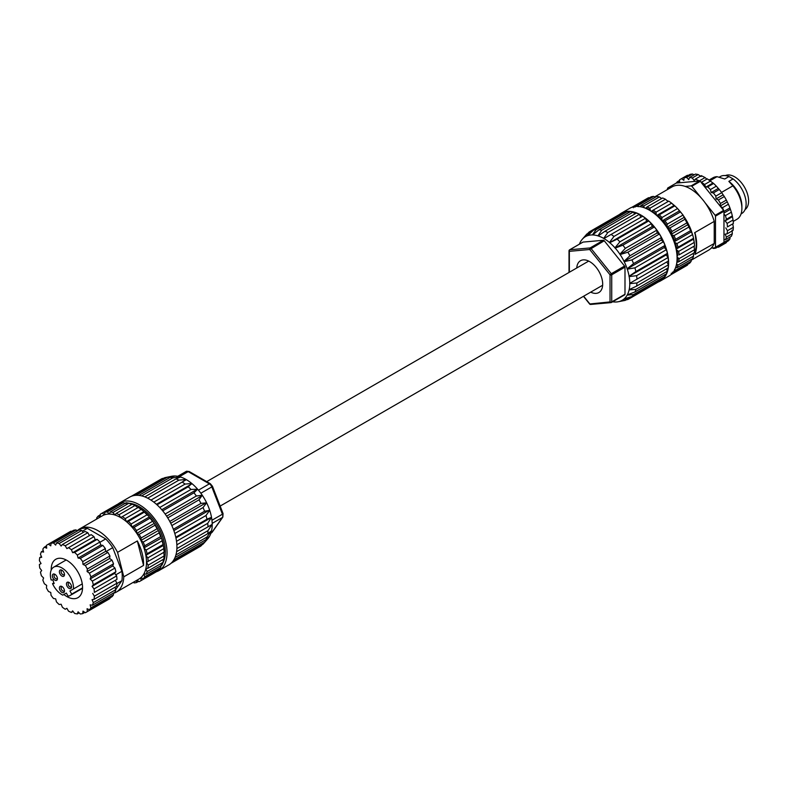 <?xml version="1.0" encoding="UTF-8"?>
<svg xmlns="http://www.w3.org/2000/svg" width="788" height="788" viewBox="0 0 788 788"><rect width="100%" height="100%" fill="white"/><g stroke="black" fill="none" stroke-linecap="round" stroke-linejoin="round"><path stroke-width="1.18" d="M695.164 234.312L694.592 232.726L714.224 221.398A36.544 21.099 -120 0 0 690.219 188.746A36.544 21.099 -120 0 0 671.947 186.943L654.69 196.911M694.208 247.708L694.208 246.112M693.942 241.364L693.489 238.468M692.573 234.548L682.92 214.858L677.562 208.554M691.224 260.198L708.491 250.229A36.544 21.099 -120 0 0 714.224 243.482L694.878 254.425C697.203 248.575 697.262 241.492 695.046 233.169L696.434 244.832L695.164 252.584M676.518 249.885L678.695 251.392A38.937 22.478 -120 0 1 679.02 254.888L694.592 245.895A38.937 22.478 -120 0 0 694.267 242.399L693.538 238.272A38.937 22.478 -120 0 0 692.583 234.578L691.155 230.332A38.937 22.478 -120 0 0 689.618 226.619L687.569 222.472A38.937 22.478 -120 0 0 685.53 218.936L682.96 215.085A38.937 22.478 -120 0 0 680.517 211.903L677.552 208.544A38.937 22.478 -120 0 0 674.823 205.865L671.622 203.166A38.937 22.478 -120 0 0 668.756 201.147L653.183 210.13A38.937 22.478 -120 0 1 656.049 212.159L656.266 214.799A37.135 21.443 60 0 1 657.084 215.488A37.135 21.443 60 0 1 661.841 220.157A37.135 21.443 60 0 1 662.6 221.014A37.135 21.443 60 0 1 666.875 226.58A37.135 21.443 60 0 1 667.525 227.565A37.135 21.443 60 0 1 671.1 233.74A37.135 21.443 60 0 1 671.622 234.804A37.135 21.443 60 0 1 674.301 241.286A37.135 21.443 60 0 1 674.666 242.369A37.135 21.443 60 0 1 676.331 248.831A37.135 21.443 60 0 1 676.518 249.885A37.135 21.443 60 0 1 677.089 256.001A37.135 21.443 60 0 1 677.089 256.484A37.135 21.443 60 0 1 677.089 256.967L679.02 258.681L694.592 249.697L694.041 246.861M684.427 217.606L683.984 216.946M688.515 224.797L688.17 224.088M691.578 232.322L691.332 231.593M693.45 239.798L693.322 239.089M670.864 274.716A38.937 22.478 -120 0 0 671.002 274.638L686.575 265.645A38.937 22.478 -120 0 0 687.569 265.014L687.717 264.325M671.002 274.638A38.937 22.478 -120 0 0 671.997 273.997L687.569 265.014M671.179 273.249L671.997 273.997M674.006 205.638L673.464 205.175M679.512 211.115L679 210.544M674.558 269.466L675.582 270.284A38.937 22.478 -120 0 1 674.045 272.215L689.618 263.222A38.937 22.478 -120 0 0 691.155 261.291L691.273 259.449M675.582 270.284L691.155 261.291M674.045 272.215L672.391 272.205M676.587 263.881L677.966 265.093A38.937 22.478 -120 0 1 677.01 267.684L692.583 258.691A38.937 22.478 -120 0 0 693.538 256.1L693.322 253.145M677.966 265.093L693.538 256.1M677.01 267.684L675.405 267.93M676.744 264.276A37.932 21.906 60 0 1 675.73 267.211M679.02 258.681A38.937 22.478 -120 0 1 678.695 261.803L694.267 252.82A38.937 22.478 -120 0 0 694.592 249.697M678.695 261.803L676.823 262.384M677.641 257.922A37.932 21.906 60 0 1 677.178 262.335M678.695 251.392L694.267 242.399M679.02 254.888L694.011 246.23M677.178 250.742A37.932 21.906 60 0 1 677.641 255.686M693.538 238.272L677.966 247.265A38.937 22.478 -120 0 0 677.01 243.571L692.583 234.578M677.966 247.265L676.331 248.831M674.666 242.369L677.01 243.571M675.405 243.088A37.932 21.906 60 0 1 676.744 248.309M691.155 230.332L675.582 239.325A38.937 22.478 -120 0 0 674.045 235.612L689.618 226.619M675.582 239.325L674.301 241.286M671.622 234.804L674.045 235.612M672.391 235.356A37.932 21.906 60 0 1 674.558 240.586M687.569 222.472L671.997 231.465A38.937 22.478 -120 0 0 669.958 227.929L685.53 218.936M671.997 231.465L671.1 233.74M667.525 227.565L669.958 227.929M668.303 227.909A37.932 21.906 60 0 1 671.179 232.903M682.96 215.085L667.387 224.078A38.937 22.478 -120 0 0 664.944 220.896L680.517 211.903M667.387 224.078L666.875 226.58M662.6 221.014L664.944 220.896M663.338 221.142A37.932 21.906 60 0 1 666.786 225.634M677.552 208.544L661.979 217.527A38.937 22.478 -120 0 0 659.251 214.858L674.823 205.865M661.979 217.527L661.841 220.157M657.084 215.488L659.251 214.858M657.744 215.39A37.932 21.906 60 0 1 661.585 219.162M671.622 203.166L656.049 212.159M650.13 210.613A37.135 21.443 60 0 1 650.405 210.76A37.135 21.443 60 0 1 651.252 211.253L653.183 210.13M651.804 210.928A37.932 21.906 60 0 1 655.843 213.794M668.411 201.344L666.993 200.566M667.643 201.137L665.466 199.246A38.937 22.478 -120 0 0 662.6 197.965L647.027 206.948A38.937 22.478 -120 0 1 649.893 208.239L650.405 210.76M665.466 199.246L649.893 208.239M645.589 208.278L647.027 206.948M645.805 208.002A37.932 21.906 60 0 1 649.854 209.815M661.841 198.615L659.389 196.951A38.937 22.478 -120 0 0 656.67 196.478L641.097 205.471A38.937 22.478 -120 0 1 643.816 205.944L644.17 207.737M659.389 196.951L643.816 205.944M640.073 206.742L641.097 205.471M640.861 206.811A37.932 21.906 60 0 1 643.914 207.402M655.35 197.236L653.705 196.419A38.937 22.478 -120 0 0 651.262 196.783L635.689 205.776A38.937 22.478 -120 0 1 638.132 205.412L638.319 206.702M653.705 196.419L638.132 205.412M634.872 207.214L635.689 205.776M649.361 197.877L648.691 197.67A38.937 22.478 -120 0 0 647.638 198.212L632.065 207.195A38.937 22.478 -120 0 0 631.927 207.283M648.691 197.67L633.109 206.653A38.937 22.478 -120 0 0 632.065 207.195M633.109 206.653L633.355 207.737M714.224 221.398L714.224 243.482M711.219 248.092L715.169 247.737A38.937 22.478 -120 0 0 715.494 247.284L715.494 216.139A38.937 22.478 -120 0 0 715.169 215.311L705.053 202.723M701.123 197.837L691.815 186.244A38.937 22.478 -120 0 0 691.165 185.879L685.176 186.411M670.608 187.711L667.81 187.968A38.937 22.478 -120 0 0 667.485 188.421L667.485 189.514M715.169 215.311L723.64 210.416A38.937 22.478 60 0 0 722.478 207.658L728.408 204.23L726.349 200.073A38.937 22.478 -120 0 0 724.31 196.547L721.739 192.696A38.937 22.478 -120 0 0 719.296 189.504L716.331 186.145A38.937 22.478 -120 0 0 713.613 183.476L707.328 178.866L701.153 182.442M715.494 216.139L723.965 211.243A38.937 22.478 60 0 1 724.005 211.361L729.934 207.943A38.937 22.478 -120 0 0 728.408 204.23M733.047 220.01L727.117 223.428A38.937 22.478 60 0 1 727.442 226.924L733.372 223.506A38.937 22.478 -120 0 0 733.047 220.01L732.318 215.882A38.937 22.478 -120 0 0 731.362 212.189L729.934 207.943M733.372 227.299L727.442 230.726A38.937 22.478 60 0 1 727.117 233.849L733.047 230.421A38.937 22.478 -120 0 0 733.372 227.299L732.702 223.891L727.442 226.924M732.318 233.711L726.388 237.129A38.937 22.478 60 0 1 725.433 239.719L731.362 236.302A38.937 22.478 -120 0 0 732.318 233.711L732.062 230.155M715.169 247.737L723.64 242.842A38.937 22.478 60 0 1 722.478 244.26L728.408 240.833A38.937 22.478 -120 0 0 729.934 238.902L730.052 237.06M726.349 242.615L720.419 246.043A38.937 22.478 60 0 1 719.424 246.674L725.354 243.256A38.937 22.478 -120 0 0 726.349 242.615L726.506 241.936M719.424 246.674A38.937 22.478 60 0 1 718.38 247.225L717.346 246.486M712.835 247.944L713.367 248.466A38.937 22.478 60 0 0 715.809 248.102L717.917 246.89M716.331 186.145L710.402 189.573A38.937 22.478 60 0 0 707.683 186.904L713.613 183.476M721.739 192.696L715.809 196.113A38.937 22.478 60 0 0 713.367 192.932L719.296 189.504M726.349 200.073L720.419 203.501A38.937 22.478 60 0 0 718.38 199.965L724.31 196.547M732.318 215.882L726.388 219.3A38.937 22.478 60 0 0 725.433 215.607L731.362 212.189M691.815 186.244L700.286 181.358A38.937 22.478 -120 0 0 699.636 180.984L691.165 185.879M707.683 186.904L705.713 187.189L704.59 184.49L700.286 181.358M699.636 180.984L695.331 179.142L694.208 180.55L692.238 177.989L698.168 174.562A38.937 22.478 -120 0 0 695.449 174.089L689.52 177.517A38.937 22.478 60 0 1 692.238 177.989M715.494 247.284L723.965 242.389A38.937 22.478 60 0 0 724.005 242.32L729.934 238.902M667.81 187.968L676.281 183.072A38.937 22.478 60 0 1 677.453 181.664L679.551 180.442M651.252 211.253A37.135 21.443 60 0 1 656.266 214.799M674.144 205.422L656.926 215.351M679.591 210.78L662.353 220.738M684.486 217.163L667.239 227.131M688.584 224.255L671.327 234.213M691.647 231.692L674.42 241.64M693.598 239.079L676.37 249.028M619.506 214.454A39.134 22.596 60 0 1 621.377 213.144L629.848 208.249A39.134 22.596 60 0 1 660.009 218.729A39.134 22.596 60 0 1 677.089 258.119A39.134 22.596 60 0 1 668.982 276.036L660.511 280.922A39.134 22.596 60 0 1 658.443 281.887M621.377 213.144A39.134 22.596 60 0 1 651.538 223.625A39.134 22.596 60 0 1 668.618 263.005A39.134 22.596 60 0 1 660.511 280.922M661.408 280.114L629.917 298.297A38.937 22.478 60 0 1 628.932 298.928L660.413 280.755A38.937 22.478 -120 0 0 661.408 280.114L661.349 279.543M622.52 212.77A38.937 22.478 -120 0 0 621.476 213.312L589.995 231.495A38.937 22.478 60 0 1 591.039 230.943L622.52 212.77L622.993 213.105M627.543 211.529A38.937 22.478 -120 0 0 625.101 211.883L593.61 230.066A38.937 22.478 60 0 1 596.053 229.702L627.543 211.529L628.676 212.642M633.227 212.061A38.937 22.478 -120 0 0 630.508 211.588L599.018 229.761A38.937 22.478 60 0 1 601.746 230.234L633.227 212.061L634.744 214.041M639.304 214.346A38.937 22.478 -120 0 0 636.438 213.065L604.948 231.248A38.937 22.478 60 0 1 607.814 232.529L639.304 214.346L640.949 217.202M645.461 218.276A38.937 22.478 -120 0 0 642.594 216.247L611.104 234.43A38.937 22.478 60 0 1 613.97 236.449L645.461 218.276L646.692 221.261L609.735 242.674A36.74 21.207 60 0 1 614.955 247.806L615.211 248.092A36.74 21.207 60 0 1 619.9 254.199L620.117 254.534A36.74 21.207 60 0 1 624.037 261.311L624.214 261.675A36.74 21.207 60 0 1 627.159 268.787L627.278 269.151A36.74 21.207 60 0 1 629.11 276.243L629.169 276.598A36.74 21.207 60 0 1 629.789 283.306L629.789 283.631A36.74 21.207 60 0 1 629.169 289.629L629.11 289.905A36.74 21.207 60 0 1 627.278 294.889L627.159 295.106A36.74 21.207 60 0 1 624.214 298.819L624.037 298.977A36.74 21.207 60 0 1 620.117 301.233L619.9 301.311A36.74 21.207 60 0 1 618.265 301.745A36.74 21.207 60 0 1 615.211 302.011L614.955 302.001A36.74 21.207 60 0 1 612.65 301.784M629.169 289.629L636.615 286.103L668.106 267.92A38.937 22.478 -120 0 0 668.431 264.798L666.786 261.951L668.431 260.995A38.937 22.478 -120 0 0 668.106 257.499L666.136 254.938L667.377 253.372A38.937 22.478 -120 0 0 666.421 249.678L664.225 247.531L664.993 245.432A38.937 22.478 -120 0 0 663.457 241.729L661.142 240.094L661.408 237.572A38.937 22.478 -120 0 0 659.369 234.046L657.054 233.012L656.798 230.185A38.937 22.478 -120 0 0 654.355 227.003L652.159 226.629L651.39 223.644A38.937 22.478 -120 0 0 648.662 220.975L646.692 221.261M627.278 294.889L634.931 291.974L666.421 273.8A38.937 22.478 -120 0 0 667.377 271.2L666.421 268.895M624.214 298.819L631.976 296.505L663.457 278.331A38.937 22.478 -120 0 0 664.993 276.391L664.589 274.854M629.917 298.297L624.037 298.977M579.387 244.162A36.74 21.207 60 0 1 580.342 242.054L580.47 241.827A36.74 21.207 60 0 1 582.224 239.325A36.74 21.207 60 0 1 583.415 238.114L583.593 237.966A36.74 21.207 60 0 1 587.503 235.701L587.73 235.632A36.74 21.207 60 0 1 592.418 234.932L592.665 234.942A36.74 21.207 60 0 1 597.895 235.848L598.171 235.927A36.74 21.207 60 0 1 603.677 238.39L603.953 238.557A36.74 21.207 60 0 1 609.459 242.448L609.567 242.704M590.97 304.335A1.202 0.946 -95.1 0 1 590.645 304.434L610.976 302.622A1.202 0.946 -95.1 0 0 611.301 302.513A1.202 0.69 -120 0 0 611.468 302.464A1.202 0.69 -120 0 0 611.724 301.912L624.992 294.249L624.992 267.142L611.724 274.805A1.202 0.69 -120 0 0 611.301 273.712L624.569 266.049L604.238 240.764L589.69 249.51L569.36 251.333L569.36 272.254M624.992 294.249A1.202 0.69 60 0 1 624.746 294.801A1.202 0.69 60 0 1 624.569 294.85L611.606 302.336M582.746 242.261A1.202 0.69 60 0 1 582.884 242.143A1.202 0.69 60 0 1 583.061 242.083L569.783 249.747L590.114 247.934L603.391 240.271L583.061 242.083M603.391 240.271A1.202 0.69 60 0 1 604.238 240.764M624.569 266.049A1.202 0.69 60 0 1 624.992 267.142M576.747 267.999A18.37 10.608 60 0 1 580.51 260.71A18.37 10.608 60 0 1 594.664 265.635A18.37 10.608 60 0 1 602.682 284.123A18.37 10.608 60 0 1 598.88 292.525A18.37 10.608 60 0 1 590.695 292.151M664.993 276.391L633.513 294.574A38.937 22.478 60 0 1 631.976 296.505M633.513 294.574L627.159 295.106M667.377 271.2L635.886 289.383A38.937 22.478 60 0 1 634.931 291.974M635.886 289.383L629.11 289.905M668.431 264.798L636.94 282.971A38.937 22.478 60 0 1 636.615 286.103M636.94 282.971L629.789 283.631M629.789 283.306L668.431 260.995M668.106 257.499L636.615 275.682A38.937 22.478 60 0 1 636.94 279.179M636.615 275.682L629.169 276.598M629.11 276.243L635.886 271.555L667.377 253.372M666.421 249.678L634.931 267.861A38.937 22.478 60 0 1 635.886 271.555M634.931 267.861L627.278 269.151M627.159 268.787L633.513 263.616L664.993 245.432M663.457 241.729L631.976 259.902A38.937 22.478 60 0 1 633.513 263.616M631.976 259.902L624.214 261.675M624.037 261.311L629.917 255.755L661.408 237.572M659.369 234.046L627.878 252.219A38.937 22.478 60 0 1 629.917 255.755M627.878 252.219L620.117 254.534M619.9 254.199L625.308 248.368L656.798 230.185M654.355 227.003L622.865 245.186A38.937 22.478 60 0 1 625.308 248.368M622.865 245.186L615.211 248.092M614.955 247.806L619.9 241.827L651.39 223.644M648.662 220.975L617.181 239.148A38.937 22.478 60 0 1 619.9 241.827M617.181 239.148L609.735 242.674M609.459 242.448L613.97 236.449M611.104 234.43L603.953 238.557L611.104 234.43M603.677 238.39L607.814 232.529M604.948 231.248L598.171 235.927M597.895 235.848L601.746 230.234M599.018 229.761L592.665 234.942M592.418 234.932L596.053 229.702M593.61 230.066L587.73 235.632M587.503 235.701L591.039 230.943M583.593 237.966L589 232.125A38.937 22.478 60 0 1 589.995 231.495M583.415 238.114L587.779 233.435M582.224 239.325L586.577 234.322A38.937 22.478 60 0 1 586.952 233.908M626.135 299.873L625.308 300.356A38.937 22.478 60 0 1 624.776 300.474L618.265 301.745M625.308 300.356L619.9 301.311M620.117 301.233L627.878 299.47A38.937 22.478 60 0 0 628.932 298.928M666.786 261.951L629.651 283.385M666.136 254.938L629.001 276.371M664.225 247.531L627.09 268.964M661.142 240.094L624.017 261.527M657.054 233.012L619.92 254.445M652.159 226.629L615.024 248.062M733.214 221.428L736.928 219.281A23.955 13.829 -120 0 0 741.892 208.318A23.955 13.829 -120 0 0 732.889 185.84L721.532 192.4M741.055 213.903L741.705 213.528A21.365 12.332 -120 0 0 746.128 203.747A21.365 12.332 -120 0 0 733.086 178.935L728.851 181.378A21.365 12.332 -120 0 1 741.892 206.19L741.892 208.318M710.096 180.659L717.011 176.67L724.724 179.004L728.959 176.551A21.365 12.332 -120 0 0 720.34 176.522L719.217 177.172M728.959 176.551L733.086 178.935M745.044 209.608A19.67 11.357 -120 0 0 748.6 200.94A19.67 11.357 -120 0 0 740.365 181.516A19.67 11.357 -120 0 0 725.413 175.586M717.011 176.67A23.955 13.829 -120 0 0 712.973 177.783L709.131 179.999M728.851 181.378L732.889 185.84M715.809 248.102L715.888 247.324M720.419 246.043L720.301 244.773M721.759 243.935L722.478 244.26M724.005 242.32L723.965 239.473L725.433 239.719M726.388 237.129L725.147 234.144L727.117 233.849M727.442 230.726L725.797 227.88M727.117 223.428L725.147 220.867L726.388 219.3M732.062 216.877L725.147 220.867M725.433 215.607L723.965 214.169L724.005 211.361M730.151 209.47L723.965 213.036M722.478 207.658L720.163 206.023L720.419 203.501M727.068 202.033L720.163 206.023M718.38 199.965L716.075 198.931L715.809 196.113M722.98 194.941L716.075 198.931M713.367 192.932L711.17 192.548L710.402 189.573M718.075 188.568L711.17 192.548M706.866 179.132L705.073 177.566L699.055 181.033M712.618 183.2L705.713 187.189M704.59 184.49L710.618 181.013M695.331 179.142L701.359 175.665L705.073 177.566M701.123 176.561L698.168 174.562M689.52 177.517L688.751 179.605L686.555 177.448L692.485 174.03A38.937 22.478 -120 0 0 690.042 174.394L684.112 177.812A38.937 22.478 60 0 1 686.555 177.448M694.139 174.847L692.485 174.03M684.112 177.812L683.856 180.334L681.541 178.699L687.471 175.271A38.937 22.478 -120 0 0 686.427 175.813L680.497 179.24A38.937 22.478 60 0 1 681.541 178.699M688.141 175.488L687.471 175.271M677.453 181.664L679.758 182.698L679.502 179.871A38.937 22.478 60 0 1 680.497 179.24M698.67 181.073L676.281 183.072M723.64 210.416L701.261 182.57M723.965 239.473L723.965 214.169M64.478 574.629A3.595 2.078 60 0 1 61.937 576.097A3.595 2.078 60 0 1 59.395 571.694A3.595 2.078 60 0 1 61.937 570.236A3.595 2.078 60 0 1 64.478 574.629M62.41 570.551A2.394 1.379 -120 0 0 61.592 570.601A2.394 1.379 -120 0 0 61.09 571.694A2.394 1.379 -120 0 0 62.144 574.107A2.394 1.379 -120 0 0 63.986 574.747A2.394 1.379 -120 0 0 64.439 574.068M57.425 578.707A3.595 2.078 60 0 1 54.884 580.175A3.595 2.078 60 0 1 52.343 575.772A3.595 2.078 60 0 1 54.884 574.304A3.595 2.078 60 0 1 57.425 578.707M55.347 574.629A2.394 1.379 -120 0 0 54.53 574.679A2.394 1.379 -120 0 0 54.037 575.772A2.394 1.379 -120 0 0 55.081 578.185A2.394 1.379 -120 0 0 56.923 578.825A2.394 1.379 -120 0 0 57.376 578.146M64.478 590.931A3.595 2.078 60 0 1 61.937 592.399A3.595 2.078 60 0 1 59.395 588.006A3.595 2.078 60 0 1 61.937 586.538A3.595 2.078 60 0 1 64.478 590.931M62.41 586.853A2.394 1.379 -120 0 0 61.592 586.902A2.394 1.379 -120 0 0 61.09 588.006A2.394 1.379 -120 0 0 62.144 590.409A2.394 1.379 -120 0 0 63.986 591.059A2.394 1.379 -120 0 0 64.439 590.37M71.541 586.863A3.595 2.078 60 0 1 68.999 588.331A3.595 2.078 60 0 1 66.458 583.928A3.595 2.078 60 0 1 68.999 582.46A3.595 2.078 60 0 1 71.541 586.863M69.462 582.775A2.394 1.379 -120 0 0 68.645 582.825A2.394 1.379 -120 0 0 68.152 583.928A2.394 1.379 -120 0 0 69.196 586.341A2.394 1.379 -120 0 0 71.048 586.981A2.394 1.379 -120 0 0 71.501 586.292M118.121 503.975A39.134 22.596 60 0 1 119.806 502.823A39.134 22.596 60 0 1 149.966 513.303A39.134 22.596 60 0 1 167.046 552.683A39.134 22.596 60 0 1 158.94 570.601A39.134 22.596 60 0 1 156.418 571.724M119.806 502.823L129.685 497.11A39.134 22.596 60 0 1 159.846 507.6A39.134 22.596 60 0 1 176.926 546.98A39.134 22.596 60 0 1 168.819 564.898L158.94 570.601M77.234 530.748A36.544 21.099 60 0 1 79.706 528.866L102.401 515.766A36.544 21.099 60 0 1 104.568 514.781A36.544 21.099 60 0 1 109.463 514.052A36.544 21.099 60 0 1 114.92 514.997A36.544 21.099 60 0 1 120.672 517.578A36.544 21.099 60 0 1 126.425 521.636A36.544 21.099 60 0 1 131.882 527.005A36.544 21.099 60 0 1 136.787 533.387A36.544 21.099 60 0 1 140.875 540.47A36.544 21.099 60 0 1 143.948 547.906A36.544 21.099 60 0 1 145.859 555.313A36.544 21.099 60 0 1 146.509 562.327L163.874 552.299A36.731 21.207 60 0 1 163.874 552.555A36.731 21.207 60 0 1 163.874 552.615L164.111 555.964A38.937 22.478 60 0 1 163.786 559.086L147.829 568.296L145.859 568.591L147.1 571.576L163.057 562.366L163.372 559.322M131.704 504.468L128.907 503.227A36.731 21.207 60 0 1 165.342 551.708A36.731 21.207 60 0 1 162.781 563.213M126.129 503.562L123.223 502.685L107.267 511.905L109.463 514.052L110.231 511.964L126.188 502.754A38.937 22.478 60 0 1 128.907 503.227L112.96 512.436L114.92 514.997L116.161 513.441L132.118 504.231A38.937 22.478 60 0 1 134.984 505.512L137.851 507.541A36.731 21.207 60 0 1 137.949 507.6M134.984 505.512L119.027 514.722L120.672 517.578L138.324 507.383A37.135 21.443 60 0 1 143.327 510.929L143.603 511.599A36.731 21.207 60 0 1 143.712 511.688L144.155 511.619A37.135 21.443 60 0 1 148.912 516.298L149.08 516.948A36.731 21.207 60 0 1 149.188 517.066L149.671 517.155A37.135 21.443 60 0 1 153.946 522.72L153.995 523.321A36.731 21.207 60 0 1 154.103 523.478L154.596 523.705A37.135 21.443 60 0 1 158.161 529.881L158.112 530.393A36.731 21.207 60 0 1 158.221 530.61L158.693 530.945A37.135 21.443 60 0 1 161.373 537.426L161.225 537.83A36.731 21.207 60 0 1 161.313 538.086L161.737 538.509A37.135 21.443 60 0 1 163.402 544.971L163.175 545.257A36.731 21.207 60 0 1 163.234 545.552L163.589 546.025A37.135 21.443 60 0 1 164.16 552.142L146.509 562.327L148.154 565.173L164.111 555.964M71.728 594.113A16.371 9.456 60 0 1 70.122 595.492A16.371 9.456 60 0 1 68.132 596.191L66.33 593.078L62.774 595.127A16.371 9.456 60 0 1 52.52 583.642L54.175 583.553L52.826 579.919L51.171 579.998A16.371 9.456 60 0 1 50.363 574.629A16.371 9.456 60 0 1 53.751 567.133A16.371 9.456 60 0 1 66.369 571.527A16.371 9.456 60 0 1 73.52 588.006A16.371 9.456 60 0 1 73.491 588.941L82.267 583.878L69.925 591L71.728 594.113L82.553 587.858M79.706 528.866A36.544 21.099 60 0 1 117.56 552.349L137.329 540.942A36.544 21.099 60 0 1 143.583 564.021A36.544 21.099 60 0 1 143.554 565.42L123.785 576.826A36.544 21.099 60 0 1 116.25 592.152A36.544 21.099 60 0 1 113.167 593.413M77.037 530.866L80.337 528.965A36.337 20.98 60 0 1 87.36 528.334L105.71 538.933A36.337 20.98 60 0 1 112.733 547.66L121.904 571.31A36.337 20.98 60 0 1 122.229 576.186A36.337 20.98 60 0 1 121.904 580.677L115.806 589.355M116.929 583.544L121.904 580.677M51.22 570.079A22.163 12.795 60 0 1 51.21 569.419A22.163 12.795 60 0 1 55.8 559.273A22.163 12.795 60 0 1 72.88 565.213A22.163 12.795 60 0 1 82.553 587.513A22.163 12.795 60 0 1 77.963 597.659A22.163 12.795 60 0 1 63.877 594.497M163.402 544.971L163.057 544.538L147.1 553.747L145.859 555.313L163.234 545.552M145.859 555.313L147.829 557.874L163.786 548.665L163.589 546.025M161.373 537.426L160.673 536.598L144.716 545.808L143.948 547.906L161.313 538.086M143.948 547.906L146.144 550.054L162.101 540.844L161.737 538.509M158.161 529.881L157.088 528.738L141.131 537.948L140.875 540.47L158.221 530.61M140.875 540.47L143.189 542.105L159.137 532.895L158.693 530.945M153.946 522.72L152.478 521.351L136.521 530.56L136.787 533.387L154.103 523.478M136.787 533.387L139.092 534.422L155.049 525.202L154.596 523.705M148.912 516.298L147.07 514.81L131.113 524.02L131.882 527.005L149.188 517.066M131.882 527.005L134.078 527.379L150.035 518.169L149.671 517.155M143.327 510.929L141.141 509.442L125.184 518.652L126.425 521.636L143.712 511.688M126.425 521.636L128.395 521.351L144.352 512.141L144.155 511.619M119.027 504.064L118.21 503.936L102.253 513.146L104.568 514.781L104.824 512.259L120.781 503.049A38.937 22.478 60 0 1 123.223 502.685M100.263 514.899L98.165 516.11L100.214 517.026M100.45 516.889L100.214 514.328A38.937 22.478 60 0 1 101.209 513.687A38.937 22.478 60 0 1 102.253 513.146M96.865 518.967L96.628 518.041A38.937 22.478 60 0 1 98.165 516.11M136.757 580.313L136.521 582.549A38.937 22.478 60 0 1 134.078 582.913L133.399 582.253M163.057 562.366A38.937 22.478 60 0 1 162.101 564.966L146.144 574.176L143.948 573.792L144.716 576.767L160.673 567.557A38.937 22.478 60 0 1 159.137 569.497L143.189 578.707L140.875 577.673L141.131 580.49A38.937 22.478 60 0 1 140.146 581.13A38.937 22.478 60 0 1 139.092 581.672L136.994 580.175M136.521 582.549L138.629 581.337M141.131 580.49L157.088 571.28L157.383 570.502M160.673 567.557L161.373 564.612M82.73 613.606A38.937 22.478 60 0 1 80.287 613.97L78.091 611.813L77.323 613.911A38.937 22.478 60 0 1 74.604 613.438L72.634 610.867L71.393 612.434A38.937 22.478 60 0 1 68.526 611.143L66.882 608.297L65.237 609.252A38.937 22.478 60 0 1 62.37 607.223L61.129 604.229L59.159 604.524A38.937 22.478 60 0 1 56.44 601.855L55.672 598.87L53.476 598.496A38.937 22.478 60 0 1 51.033 595.304L50.777 592.487L48.462 591.453A38.937 22.478 60 0 1 46.423 587.927L46.679 585.405L44.374 583.77A38.937 22.478 60 0 1 42.838 580.057L43.606 577.968L41.409 575.811A38.937 22.478 60 0 1 40.454 572.118L41.695 570.561L39.725 567.99A38.937 22.478 60 0 1 39.4 564.494L41.045 563.548L39.4 560.701A38.937 22.478 60 0 1 39.725 557.579L41.695 557.283L40.454 554.289A38.937 22.478 60 0 1 41.409 551.698L43.606 552.083L42.838 549.098A38.937 22.478 60 0 1 44.374 547.168L46.679 548.202L46.423 545.385A38.937 22.478 60 0 1 47.418 544.744A38.937 22.478 60 0 1 48.462 544.203L50.777 545.838L51.033 543.316A38.937 22.478 60 0 1 53.476 542.962L55.672 545.109L56.44 543.021A38.937 22.478 60 0 1 59.159 543.493L61.129 546.054L62.37 544.498A38.937 22.478 60 0 1 65.237 545.779L66.882 548.625L68.526 547.68A38.937 22.478 60 0 1 71.393 549.709L72.634 552.693L74.604 552.408A38.937 22.478 60 0 1 77.323 555.077L78.091 558.062L80.287 558.436A38.937 22.478 60 0 1 82.73 561.617L82.996 564.435L85.301 565.469A38.937 22.478 60 0 1 87.34 569.005L87.084 571.527L89.399 573.162A38.937 22.478 60 0 1 90.925 576.865L90.157 578.963L92.354 581.111A38.937 22.478 60 0 1 93.309 584.804L92.068 586.37L94.038 588.931A38.937 22.478 60 0 1 94.363 592.428L115.304 580.342L116.959 583.189A38.937 22.478 -120 0 1 116.634 586.311L94.038 599.353L92.068 599.648L93.309 602.633L115.895 589.591A38.937 22.478 -120 0 1 114.95 592.192L92.354 605.233L90.157 604.849L90.925 607.824L113.521 594.782A38.937 22.478 -120 0 1 111.985 596.723L89.399 609.764L87.084 608.73L87.34 611.547L109.936 598.506A38.937 22.478 -120 0 1 108.941 599.146L86.345 612.187A38.937 22.478 60 0 1 85.301 612.729L82.996 611.094L82.73 613.606L84.838 612.394M93.309 602.633A38.937 22.478 60 0 1 92.354 605.233M146.509 562.327A36.544 21.099 60 0 1 145.859 568.591A36.544 21.099 60 0 1 143.948 573.792A36.544 21.099 60 0 1 140.875 577.673A36.544 21.099 60 0 1 138.944 579.052L116.25 592.152M147.1 571.576A38.937 22.478 60 0 1 146.144 574.176M90.925 607.824A38.937 22.478 60 0 1 89.399 609.764M144.716 576.767A38.937 22.478 60 0 1 143.189 578.707M87.34 611.547A38.937 22.478 60 0 1 86.345 612.187M157.088 571.28A38.937 22.478 60 0 1 156.093 571.921L140.146 581.13M77.323 613.911L79.155 612.857M71.393 612.434L73.077 611.458M41.409 556.604L39.725 557.579M43.232 550.645L41.409 551.698M46.472 545.956L44.374 547.168M47.418 544.744L70.004 531.703A38.937 22.478 -120 0 1 71.048 531.161L48.462 544.203M101.209 513.687L117.156 504.478A38.937 22.478 60 0 1 118.21 503.936M51.033 543.316L73.619 530.275A38.937 22.478 -120 0 1 76.062 529.91L53.476 542.962M104.824 512.259A38.937 22.478 60 0 1 107.267 511.905M56.44 543.021L79.027 529.979A38.937 22.478 -120 0 1 81.755 530.452L59.159 543.493M110.231 511.964A38.937 22.478 60 0 1 112.96 512.436M62.37 544.498L84.956 531.457A38.937 22.478 -120 0 1 87.823 532.737L65.237 545.779M116.161 513.441A38.937 22.478 60 0 1 119.027 514.722M68.526 547.68L91.112 534.638A38.937 22.478 -120 0 1 93.979 536.667L71.393 549.709M122.317 516.623A38.937 22.478 60 0 1 125.184 518.652M138.274 507.413A38.937 22.478 60 0 1 141.141 509.442M74.604 552.408L97.19 539.366A38.937 22.478 -120 0 1 99.918 542.036L77.323 555.077M128.395 521.351A38.937 22.478 60 0 1 131.113 524.02M144.352 512.141A38.937 22.478 60 0 1 147.07 514.81M80.287 558.436L102.873 545.394A38.937 22.478 -120 0 1 105.316 548.576L82.73 561.617M134.078 527.379A38.937 22.478 60 0 1 136.521 530.56M150.035 518.169A38.937 22.478 60 0 1 152.478 521.351M85.301 565.469L107.897 552.427A38.937 22.478 -120 0 1 109.936 555.964L87.34 569.005M139.092 534.422A38.937 22.478 60 0 1 141.131 537.948M155.049 525.202A38.937 22.478 60 0 1 157.088 528.738M89.399 573.162L111.985 560.12A38.937 22.478 -120 0 1 113.521 563.824L90.925 576.865M143.189 542.105A38.937 22.478 60 0 1 144.716 545.808M159.137 532.895A38.937 22.478 60 0 1 160.673 536.598M92.354 581.111L114.95 568.069A38.937 22.478 -120 0 1 115.895 571.763L93.309 584.804M146.144 550.054A38.937 22.478 60 0 1 147.1 553.747M162.101 540.844A38.937 22.478 60 0 1 163.057 544.538M94.038 588.931L116.634 575.89A38.937 22.478 -120 0 1 116.959 579.387L94.363 592.428M147.829 557.874A38.937 22.478 60 0 1 148.154 561.371M163.786 548.665A38.937 22.478 60 0 1 164.111 552.161M148.154 565.173A38.937 22.478 60 0 1 147.829 568.296M137.329 540.942L143.554 565.42M123.785 576.826L117.56 552.349M121.904 571.31L115.816 574.826M105.966 551.57L112.733 547.66M105.71 538.933L99.968 542.242M82.346 531.22L87.36 528.334M114.94 587.287L115.895 589.591M113.117 593.246L113.521 594.782M109.877 597.934L109.936 598.506M76.062 529.91L77.204 531.033M81.755 530.452L83.272 532.432M87.823 532.737L89.468 535.584M93.979 536.667L95.22 539.652L97.19 539.366M99.918 542.036L100.687 545.01L102.873 545.394M105.316 548.576L105.582 551.393L107.897 552.427M109.936 555.964L109.67 558.485L111.985 560.12M113.521 563.824L112.753 565.922L114.95 568.069M115.895 571.763L114.664 573.329L116.634 575.89M92.718 593.384L94.363 596.23L116.959 583.189M94.363 596.23A38.937 22.478 60 0 1 94.038 599.353M52.52 583.642L53.909 582.834M73.491 588.941L69.925 591M92.068 586.37L114.664 573.329M90.157 578.963L112.753 565.922M87.084 571.527L109.67 558.485M82.996 564.435L105.582 551.393M78.091 558.062L100.687 545.01M72.634 552.693L95.22 539.652M163.894 478.158L162.111 478.582A38.937 22.478 -120 0 0 161.067 479.124L131.241 496.351M174.808 476.07L167.135 477.341A38.937 22.478 -120 0 0 165.116 477.607A38.937 22.478 -120 0 0 164.692 477.705L133.684 495.603M174.729 476.001A36.8 21.246 -120 0 0 171.607 476.287L165.116 477.607M170.1 477.4L175.054 476.001A36.8 21.246 -120 0 1 180.216 476.898L172.818 477.873A38.937 22.478 -120 0 0 170.1 477.4L138.924 495.396M176.029 478.877L180.57 477.006A36.8 21.246 -120 0 1 186.007 479.439L178.896 480.158A38.937 22.478 -120 0 0 176.029 478.877L144.815 496.903M150.951 500.094L186.362 479.646A36.8 21.246 -120 0 1 191.799 483.487L185.052 484.088A38.937 22.478 -120 0 0 182.186 482.059L186.007 479.439M211.588 517.775A36.8 21.246 -120 0 1 212.199 524.394L208.022 526.817A38.937 22.478 -120 0 0 207.697 523.321L211.509 517.322L206.968 519.193A38.937 22.478 -120 0 0 206.013 515.5L209.707 510.319L204.584 511.245A38.937 22.478 -120 0 0 203.048 507.541L206.643 502.823L200.999 503.384A38.937 22.478 -120 0 0 198.96 499.858L202.27 495.248L196.389 495.997A38.937 22.478 -120 0 0 193.947 492.815L197.64 489.22L190.982 489.456A38.937 22.478 -120 0 0 188.253 486.787L191.799 483.487M197.315 488.856A36.8 21.246 -120 0 0 192.154 483.783M202.27 495.248A36.8 21.246 -120 0 0 197.64 489.22M206.417 502.37A36.8 21.246 -120 0 0 202.546 495.672M209.549 509.856A36.8 21.246 -120 0 0 206.643 502.823M211.509 517.322A36.8 21.246 -120 0 0 209.707 510.319M212.199 524.818A36.8 21.246 -120 0 1 211.588 530.738L207.697 533.732A38.937 22.478 -120 0 0 208.022 530.61L212.021 524.503L176.867 544.803L208.022 526.817M211.509 531.092A36.8 21.246 -120 0 1 209.707 536.007L206.013 539.613A38.937 22.478 -120 0 0 206.968 537.012L211.42 530.866M172.474 561.795L203.048 544.144A38.937 22.478 -120 0 0 203.343 543.828A38.937 22.478 -120 0 0 204.584 542.213L209.519 536.195M203.343 543.828L207.737 538.864A36.8 21.246 -120 0 0 209.549 536.293M171.035 563.292L200.004 546.567A38.937 22.478 -120 0 0 200.999 545.926L202.25 544.606M162.111 478.582L131.576 496.213M167.135 477.341L136.019 495.307M172.818 477.873L141.623 495.888M178.896 480.158L147.671 498.193M185.052 484.088L153.818 502.123M156.448 504.31L191.937 483.822M157.019 504.822L188.253 486.787M190.982 489.456L159.747 507.492M161.776 509.738L197.394 489.181M162.712 510.851L193.947 492.815M196.389 495.997L165.155 514.032M166.623 516.16L202.289 495.563M167.726 517.883L198.96 499.858M200.999 503.384L169.775 521.42M170.72 523.232L206.387 502.646M171.833 525.566L203.048 507.541M204.584 511.245L173.37 529.27M173.872 530.629L209.46 510.082M174.808 533.506L206.013 515.5M206.968 519.193L175.773 537.199M175.941 537.948L211.371 517.489M176.522 541.317L207.697 523.321M176.896 548.586L208.022 530.61M207.697 533.732L176.601 551.689M175.921 554.939L206.968 537.012M206.013 539.613L175.034 557.49M173.754 560.012L204.584 542.213M171.223 563.125L200.999 545.926M674.636 205.816L672.361 203.964M611.301 273.712L610.03 274.805L589.69 249.51A1.202 0.946 -95.1 0 1 590.114 247.934A1.202 0.69 -120 0 1 590.97 248.417L611.301 273.712M624.746 294.801L611.468 302.464A1.202 1.202 0 0 1 610.976 302.622A1.202 0.946 -95.1 0 1 610.03 301.912A1.202 0.69 180 0 0 611.724 301.912L611.724 274.805A1.202 0.69 180 0 1 610.03 274.805L610.03 301.912L589.828 303.981M583.652 296.209L589.69 303.725A1.202 0.946 -95.1 0 0 590.645 304.434A1.202 1.202 0 0 1 589.611 303.991L583.455 296.327M582.884 242.143L569.616 249.806A1.202 1.202 0 0 0 569.015 250.84A1.202 0.69 180 0 0 569.36 251.333A1.202 0.946 -95.1 0 1 569.783 249.747A1.202 0.69 -120 0 0 569.616 249.806A1.202 0.69 -120 0 0 569.369 250.249M569.015 272.461L569.015 250.84A1.202 0.69 180 0 1 569.32 250.377M212.179 523.38L222.423 517.47A3.989 2.305 -120 0 0 222.797 516.051A3.989 2.305 -120 0 0 222.423 514.209L223.063 513.589L212.464 486.275L211.824 486.895A3.989 2.305 -120 0 0 209.381 483.852A2 1.152 -60 0 1 210.376 483.753L189.189 471.519A2 1.152 120 0 0 188.184 471.618A3.989 2.305 -120 0 0 186.185 471.421L177.743 476.297M179.428 476.671L188.184 471.618L209.381 483.852L198.448 490.166M200.841 493.229L211.824 486.895L222.423 514.209L211.942 520.257M222.837 517.095A2 1.576 -144.9 0 1 222.423 517.47L211.824 532.54A2 1.576 35.1 0 0 212.238 532.166L222.837 517.095L223.063 513.589M212.238 532.166L211.381 532.954A3.989 2.305 -120 0 0 211.824 532.54L210.967 533.033M220.148 506.083L602.643 285.246M206.712 481.635L588.695 261.094M53.751 567.133L66.162 559.972M70.122 595.492L82.533 588.331M189.189 471.519L186.185 471.421M212.464 486.275L210.376 483.753"/></g></svg>
